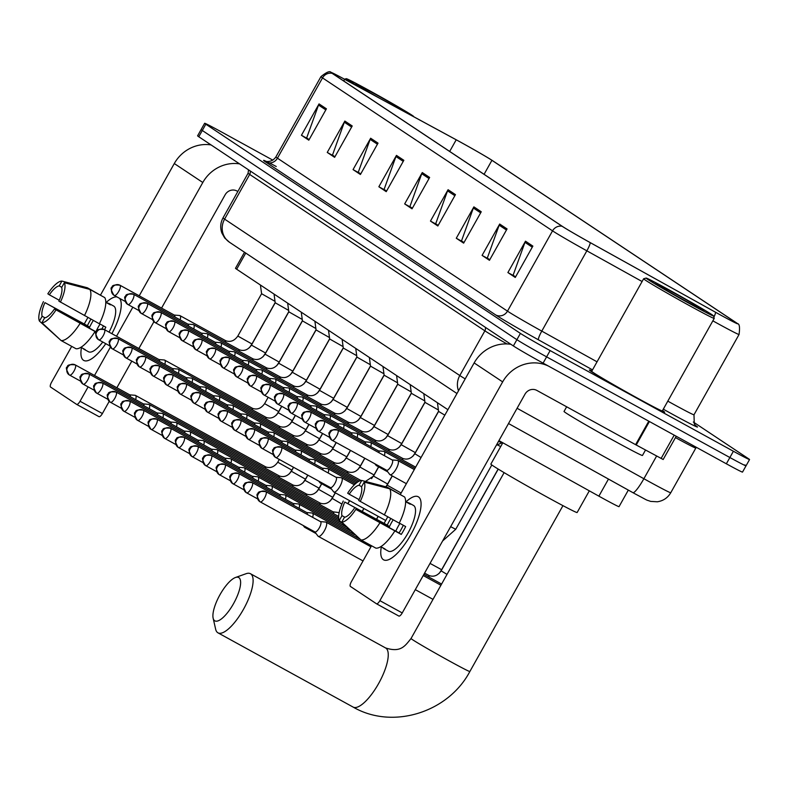 <?xml version="1.0" encoding="UTF-8"?>
<svg xmlns="http://www.w3.org/2000/svg" width="789" height="789" viewBox="0 0 789 789"><rect width="100%" height="100%" fill="white"/><g stroke="black" fill="none" stroke-linecap="round" stroke-linejoin="round"><path stroke-width="1.18" d="M447.896 409.688L236.67 269.227A26.984 0.71 -150.7 0 1 235.487 268.299L244.501 252.243M628.32 490.107L619.03 506.656A26.984 0.71 -150.7 0 1 598.881 496.153L498.934 440.617M272.826 160.157L220.792 131.576A26.984 0.71 29.3 0 0 204.637 123.281L197.595 135.826A26.984 0.71 29.3 0 0 198.779 136.753L513.373 345.947A26.984 0.71 29.3 0 0 543.088 363.127L726.353 463.794A26.984 0.71 29.3 0 0 742.508 472.098L746.029 465.826A26.984 0.71 29.3 0 0 744.846 464.899M201.116 129.554A26.984 0.71 29.3 0 0 202.3 130.481L516.884 339.674A26.984 0.71 29.3 0 0 546.609 356.855L729.874 457.521A26.984 0.71 29.3 0 0 746.029 465.826A26.984 0.71 29.3 0 1 729.874 457.521L546.609 356.855A26.984 0.71 29.3 0 1 516.884 339.674L202.3 130.481A26.984 0.71 29.3 0 1 201.116 129.554M591.908 370.958A43.178 1.134 29.3 0 0 589.363 369.982A43.178 1.134 29.3 0 0 638.814 398.958A43.178 1.134 29.3 0 0 664.663 412.243A43.178 1.134 29.3 0 0 662.504 410.576A43.178 1.134 29.3 0 1 664.663 412.243A43.178 1.134 29.3 0 1 638.814 398.958A43.178 1.134 29.3 0 1 589.363 369.982A43.178 1.134 29.3 0 1 591.908 370.958M460.234 141.99A28.779 0.75 -150.7 0 1 491.932 160.315L735.742 322.445A28.779 0.75 -150.7 0 1 737.005 323.431A28.779 0.75 -150.7 0 1 715.505 312.227L590.172 242.578A28.779 0.75 -150.7 0 1 562.725 226.611L332.702 73.643A28.779 0.75 -150.7 0 1 331.439 72.657A28.779 0.75 -150.7 0 1 344.655 79.314L456.21 139.801A28.779 0.75 -150.7 0 1 460.234 141.99M460.036 141.862A29.499 0.769 29.3 0 0 455.914 139.614L344.359 79.127A29.499 0.769 29.3 0 0 330.946 72.302A29.499 0.769 29.3 0 0 332.1 73.318L562.133 226.275A29.499 0.769 29.3 0 0 590.261 242.647L715.603 312.296A29.499 0.769 29.3 0 0 737.557 323.668A29.499 0.769 29.3 0 0 736.334 322.77L492.533 160.65A29.499 0.769 29.3 0 0 460.036 141.862M204.637 123.281A26.984 0.71 29.3 0 0 205.821 124.208L520.405 333.402A26.984 0.71 29.3 0 0 550.13 350.582L733.395 451.249A26.984 0.71 29.3 0 0 749.55 459.553A26.984 0.71 29.3 0 0 748.366 458.626L693.314 422.016M481.251 211.777L463.656 243.14L456.279 238.239L473.883 206.876L481.251 211.777M507.061 228.938L489.456 260.301L482.089 255.399L499.684 224.037L507.061 228.938M532.871 246.099L515.266 277.462L507.889 272.56L525.494 241.197L532.871 246.099M403.84 160.295L386.235 191.658L378.858 186.756L396.463 155.394L403.84 160.295M378.03 143.134L360.425 174.497L353.058 169.596L370.652 138.233L378.03 143.134M352.219 125.974L334.625 157.336L327.248 152.435L344.852 121.072L352.219 125.974M326.419 108.813L308.815 140.176L301.437 135.274L319.042 103.911L326.419 108.813M455.45 194.617L437.846 225.979L430.469 221.078L448.073 189.715L455.45 194.617M429.64 177.456L412.036 208.819L404.668 203.917L422.273 172.554L429.64 177.456M463.932 242.637L462.285 241.424M489.742 259.798L488.095 258.585M515.542 276.959L513.905 275.746M386.511 191.155L384.874 189.942M360.711 173.994L359.064 172.781M334.901 156.833L333.254 155.62M309.101 139.673L307.454 138.46M438.132 225.476L436.485 224.263M412.322 208.316L410.674 207.103M404.668 203.917L410.625 207.191M412.371 208.227L409.895 206.58L421.75 173.688A7.2 6.795 -56.4 0 1 422.273 172.554M430.469 221.078L436.435 224.352M438.181 225.388L435.696 223.741L447.55 190.849A7.2 6.795 -56.4 0 1 448.073 189.715M301.437 135.274L307.404 138.548M309.15 139.584L306.665 137.937L318.519 105.045A7.2 6.795 -56.4 0 1 319.042 103.911M327.248 152.435L333.205 155.709M334.95 156.745L332.475 155.098L344.329 122.206A7.2 6.795 -56.4 0 1 344.852 121.072M353.058 169.596L359.015 172.87M360.76 173.905L358.275 172.258L370.14 139.367A7.2 6.795 -56.4 0 1 370.652 138.233M378.858 186.756L384.825 190.031M386.571 191.066L384.085 189.419L395.94 156.528A7.2 6.795 -56.4 0 1 396.463 155.394M507.889 272.56L513.856 275.834M515.602 276.87L513.116 275.223L524.971 242.331A7.2 6.795 -56.4 0 1 525.494 241.197M482.089 255.399L488.046 258.674M489.791 259.709L487.306 258.062L499.171 225.171A7.2 6.795 -56.4 0 1 499.684 224.037M456.279 238.239L462.236 241.513M463.981 242.548L461.506 240.901L473.361 208.01A7.2 6.795 -56.4 0 1 473.883 206.876M83.476 360.267A35.978 11.766 118.8 0 1 81.464 347.574A35.978 11.766 118.8 0 0 83.476 360.267A35.978 11.766 118.8 0 0 93.398 357.535A35.978 11.766 118.8 0 0 105.775 343.679A35.978 11.766 118.8 0 1 83.752 360.435A35.978 11.766 118.8 0 1 83.476 360.267M106.308 302.335A35.978 11.766 118.8 0 1 116.91 296.901A35.978 11.766 118.8 0 0 106.308 302.335M211.077 144.929A35.978 33.986 123.6 0 0 174.29 163.54L100.528 294.997M239.59 163.885A35.978 33.986 123.6 0 0 202.803 182.496L139.219 295.816M119.593 298.37A35.978 11.766 118.8 0 1 121.121 307.059A35.978 11.766 118.8 0 1 111.87 333.688A35.978 11.766 118.8 0 0 119.593 298.37M87.914 317.464L84.255 323.983M71.7 346.371L51.532 382.31A4.497 1.47 -61.2 0 0 50.555 387.044L76.612 404.372A4.497 1.47 -61.2 0 0 76.641 404.392A4.497 1.47 -61.2 0 0 80.034 401.266L102.392 413.544L109.207 401.384M132.818 307.217L116.525 336.242M110.411 347.13L94.512 375.475M88.112 386.876L80.034 401.266M116.861 387.754L131.802 361.125M138.874 348.521L153.914 321.725M161.567 308.085L225.151 194.775A8.995 8.492 -56.4 0 1 237.006 191.027L237.844 191.48M102.392 413.544A4.497 1.47 118.8 0 1 98.99 416.661A4.497 1.47 118.8 0 1 98.96 416.641L76.681 404.402M45.012 317.829L42.152 316.261A17.989 5.888 118.8 0 1 44.943 302.651L89.64 327.198A17.989 5.888 -61.2 0 1 93.329 320.442M59.254 300.254L49.342 294.81A17.989 5.888 118.8 0 1 59.195 285.894L61.779 287.304M95.952 331.765A17.989 5.888 118.8 0 1 100.085 324.042M80.932 347.278L85.261 349.655A26.086 8.531 118.8 0 1 84.048 349.31A26.086 8.531 118.8 0 1 83.841 349.182A26.086 8.531 118.8 0 1 83.092 348.472M113.419 305.935A26.086 8.531 118.8 0 1 113.636 306.033A26.086 8.531 118.8 0 1 113.833 306.162A26.086 8.531 118.8 0 1 109.03 332.13M102.748 342.022A26.086 8.531 118.8 0 1 88.516 351.766A26.086 8.531 118.8 0 1 88.309 351.638M105.785 302.039L107.945 303.232A26.086 8.531 118.8 0 1 109.158 303.587A26.086 8.531 118.8 0 1 109.365 303.706A26.086 8.531 118.8 0 1 110.401 304.86L105.785 302.325M104.562 329.674A26.086 8.531 118.8 0 0 105.825 327.188L99.414 323.668M96.386 332.001L54.461 308.972L96.288 332.208M102.156 296.171L87.382 287.778L61.907 281.071L59.195 285.894M104.74 297.591A29.686 9.705 118.8 0 1 99.375 323.766L58.869 301.132A17.989 5.888 118.8 0 0 61.66 287.521L64.363 282.699L89.838 289.405L104.74 297.591M94.976 331.607A29.686 9.705 118.8 0 1 76.03 348.748L61.128 340.562L41.906 322.711L44.618 317.888A17.989 5.888 118.8 0 0 54.461 308.972M89.838 289.405A29.686 9.705 118.8 0 1 84.472 315.58M80.074 323.421A29.686 9.705 118.8 0 1 61.128 340.562M49.342 294.81L47.833 293.804A23.384 7.653 118.8 0 1 61.907 281.071M64.363 282.699A23.384 7.653 118.8 0 1 60.378 302.138M55.98 309.978A23.384 7.653 118.8 0 1 41.906 322.711M90.972 319.151A26.086 8.531 118.8 0 0 87.382 325.699L44.943 302.651M42.152 316.261L39.45 321.084L60.378 339.862M39.45 321.084A23.384 7.653 118.8 0 1 43.434 301.645M101.978 328.875A17.989 5.888 -61.2 0 0 103.467 325.896M87.382 325.699L89.64 327.198M413.209 116.456A38.681 1.016 29.3 0 0 413.702 116.525A38.681 1.016 29.3 0 0 369.4 90.597A38.681 1.016 29.3 0 0 346.272 78.683A38.681 1.016 29.3 0 0 366.451 91.11M400.358 109.493A27.526 0.72 29.3 0 0 403.958 111.111A27.526 0.72 29.3 0 0 372.447 92.629A27.526 0.72 29.3 0 0 355.967 84.176A27.526 0.72 29.3 0 0 379.302 98.073M214.667 620.746A24.735 8.087 -61.2 0 0 233.524 603.674A24.735 8.087 -61.2 0 0 238.86 577.617A24.735 8.087 -61.2 0 0 235.477 577.499A24.735 8.087 -61.2 0 0 219.667 595.291A24.735 8.087 -61.2 0 0 213.138 618.172A24.735 8.087 -61.2 0 0 214.667 620.746M235.477 577.499L246.099 573.702A33.73 11.036 118.8 0 1 250.448 573.711A33.73 11.036 118.8 0 1 250.715 573.869A33.73 11.036 118.8 0 1 243.653 609A33.73 11.036 118.8 0 1 217.971 632.837A33.73 11.036 118.8 0 1 217.715 632.679A33.73 11.036 118.8 0 1 215.634 629.168L213.138 618.172M502.83 442.777L490.857 464.11A49.47 1.292 29.3 0 0 547.517 497.307A49.47 1.292 29.3 0 0 577.134 512.525L589.314 490.837M135.649 399.648A8.097 2.643 -61.2 0 0 135.521 395.447A8.097 2.643 -61.2 0 0 135.461 395.407A8.097 2.643 -61.2 0 0 135.087 395.299L129.781 394.855M130.323 396.729A5.848 1.913 -61.2 0 0 129.948 394.944A5.848 1.913 -61.2 0 0 129.909 394.924A5.848 1.913 -61.2 0 0 129.86 394.894M149.259 408.702A8.097 2.643 -61.2 0 0 149.141 404.501A8.097 2.643 -61.2 0 0 149.072 404.461A8.097 2.643 -61.2 0 0 148.697 404.353L143.401 403.909M143.943 405.783A5.848 1.913 -61.2 0 0 143.568 403.998A5.848 1.913 -61.2 0 0 143.519 403.978A5.848 1.913 -61.2 0 0 143.47 403.948M162.879 417.756A8.097 2.643 -61.2 0 0 162.751 413.554A8.097 2.643 -61.2 0 0 162.692 413.515A8.097 2.643 -61.2 0 0 162.317 413.406L157.011 412.963M157.553 414.836A5.848 1.913 -61.2 0 0 157.179 413.051A5.848 1.913 -61.2 0 0 157.139 413.032A5.848 1.913 -61.2 0 0 157.09 413.002M176.489 426.81A8.097 2.643 -61.2 0 0 176.371 422.608A8.097 2.643 -61.2 0 0 176.302 422.569A8.097 2.643 -61.2 0 0 175.927 422.46L170.631 422.016M171.174 423.89A5.848 1.913 -61.2 0 0 170.799 422.115A5.848 1.913 -61.2 0 0 170.749 422.085A5.848 1.913 -61.2 0 0 170.71 422.056M190.11 435.863A8.097 2.643 -61.2 0 0 189.981 431.662A8.097 2.643 -61.2 0 0 189.922 431.622A8.097 2.643 -61.2 0 0 189.547 431.514L184.251 431.07M184.784 432.944A5.848 1.913 -61.2 0 0 184.419 431.169A5.848 1.913 -61.2 0 0 184.37 431.139A5.848 1.913 -61.2 0 0 184.32 431.11M203.73 444.917A8.097 2.643 -61.2 0 0 203.601 440.716A8.097 2.643 -61.2 0 0 203.542 440.676A8.097 2.643 -61.2 0 0 203.158 440.568L197.861 440.124M198.404 441.998A5.848 1.913 -61.2 0 0 198.029 440.223A5.848 1.913 -61.2 0 0 197.99 440.193A5.848 1.913 -61.2 0 0 197.94 440.163M217.34 453.971A8.097 2.643 -61.2 0 0 217.212 449.769A8.097 2.643 -61.2 0 0 217.153 449.73A8.097 2.643 -61.2 0 0 216.778 449.622L211.482 449.178M212.014 451.052A5.848 1.913 -61.2 0 0 211.649 449.276A5.848 1.913 -61.2 0 0 211.6 449.247A5.848 1.913 -61.2 0 0 211.551 449.227M230.96 463.025A8.097 2.643 -61.2 0 0 230.832 458.823A8.097 2.643 -61.2 0 0 230.773 458.784A8.097 2.643 -61.2 0 0 230.398 458.675L225.092 458.231M225.634 460.105A5.848 1.913 -61.2 0 0 225.26 458.33A5.848 1.913 -61.2 0 0 225.22 458.301A5.848 1.913 -61.2 0 0 225.171 458.281M244.57 472.078A8.097 2.643 -61.2 0 0 244.452 467.877A8.097 2.643 -61.2 0 0 244.383 467.838A8.097 2.643 -61.2 0 0 244.008 467.729L238.712 467.285M239.254 469.159A5.848 1.913 -61.2 0 0 238.88 467.384A5.848 1.913 -61.2 0 0 238.83 467.354A5.848 1.913 -61.2 0 0 238.781 467.335M258.19 481.132A8.097 2.643 -61.2 0 0 258.062 476.931A8.097 2.643 -61.2 0 0 258.003 476.891A8.097 2.643 -61.2 0 0 257.628 476.783L252.322 476.339M252.865 478.213A5.848 1.913 -61.2 0 0 252.49 476.438A5.848 1.913 -61.2 0 0 252.45 476.408A5.848 1.913 -61.2 0 0 252.401 476.388M271.801 490.196A8.097 2.643 -61.2 0 0 271.682 485.985A8.097 2.643 -61.2 0 0 271.613 485.945A8.097 2.643 -61.2 0 0 271.238 485.837L265.942 485.393M266.485 487.267A5.848 1.913 -61.2 0 0 266.11 485.491A5.848 1.913 -61.2 0 0 266.061 485.462A5.848 1.913 -61.2 0 0 266.021 485.442M285.421 499.25A8.097 2.643 -61.2 0 0 285.293 495.038A8.097 2.643 -61.2 0 0 285.233 494.999A8.097 2.643 -61.2 0 0 284.859 494.89L279.562 494.447M280.095 496.32A5.848 1.913 -61.2 0 0 279.73 494.545A5.848 1.913 -61.2 0 0 279.681 494.516A5.848 1.913 -61.2 0 0 279.631 494.496M299.041 508.303A8.097 2.643 -61.2 0 0 298.913 504.092A8.097 2.643 -61.2 0 0 298.844 504.053A8.097 2.643 -61.2 0 0 298.469 503.944L293.173 503.5M293.715 505.374A5.848 1.913 -61.2 0 0 293.34 503.599A5.848 1.913 -61.2 0 0 293.301 503.569A5.848 1.913 -61.2 0 0 293.252 503.55M312.651 517.357A8.097 2.643 -61.2 0 0 312.523 513.146A8.097 2.643 -61.2 0 0 312.464 513.106A8.097 2.643 -61.2 0 0 312.089 512.998L306.793 512.554M303.213 525.504L304.376 527.042A8.097 2.643 -61.2 0 0 304.603 527.259A8.097 2.643 -61.2 0 0 304.672 527.299A8.097 2.643 -61.2 0 0 306.132 527.111M307.325 514.428A5.848 1.913 -61.2 0 0 306.96 512.653A5.848 1.913 -61.2 0 0 306.911 512.623A5.848 1.913 -61.2 0 0 306.862 512.603M314.781 531.865L317.987 536.096A8.097 2.643 -61.2 0 0 318.223 536.313A8.097 2.643 -61.2 0 0 318.283 536.352A8.097 2.643 -61.2 0 0 324.397 530.731A8.097 2.643 -61.2 0 0 326.143 522.2A8.097 2.643 -61.2 0 0 326.084 522.16A8.097 2.643 -61.2 0 0 325.709 522.052L320.403 521.618M314.85 531.904A5.848 1.913 -61.2 0 0 314.9 531.924A5.848 1.913 -61.2 0 0 319.308 527.871A5.848 1.913 -61.2 0 0 320.571 521.707A5.848 1.913 -61.2 0 0 320.531 521.677A5.848 1.913 -61.2 0 0 320.482 521.657M164.812 364.34A8.097 2.643 -61.2 0 0 164.615 360.1A8.097 2.643 -61.2 0 0 164.24 359.991L158.944 359.547M159.486 361.421A5.848 1.913 -61.2 0 0 159.112 359.646A5.848 1.913 -61.2 0 0 159.062 359.616A5.848 1.913 -61.2 0 0 159.023 359.587M178.422 373.394A8.097 2.643 -61.2 0 0 178.235 369.153A8.097 2.643 -61.2 0 0 177.86 369.045L172.564 368.601M173.097 370.475A5.848 1.913 -61.2 0 0 172.732 368.7A5.848 1.913 -61.2 0 0 172.683 368.67A5.848 1.913 -61.2 0 0 172.633 368.641M192.043 382.448A8.097 2.643 -61.2 0 0 191.855 378.207A8.097 2.643 -61.2 0 0 191.471 378.099L186.174 377.655M186.717 379.529A5.848 1.913 -61.2 0 0 186.342 377.753A5.848 1.913 -61.2 0 0 186.303 377.724A5.848 1.913 -61.2 0 0 186.253 377.704M205.653 391.502A8.097 2.643 -61.2 0 0 205.465 387.261A8.097 2.643 -61.2 0 0 205.091 387.152L199.795 386.709M200.327 388.582A5.848 1.913 -61.2 0 0 199.962 386.807A5.848 1.913 -61.2 0 0 199.913 386.778A5.848 1.913 -61.2 0 0 199.864 386.758M219.273 400.556A8.097 2.643 -61.2 0 0 219.086 396.315A8.097 2.643 -61.2 0 0 218.711 396.206L213.405 395.762M213.947 397.636A5.848 1.913 -61.2 0 0 213.572 395.861A5.848 1.913 -61.2 0 0 213.533 395.831A5.848 1.913 -61.2 0 0 213.484 395.812M232.883 409.619A8.097 2.643 -61.2 0 0 232.696 405.368A8.097 2.643 -61.2 0 0 232.321 405.26L227.025 404.816M227.567 406.69A5.848 1.913 -61.2 0 0 227.193 404.915A5.848 1.913 -61.2 0 0 227.143 404.885A5.848 1.913 -61.2 0 0 227.094 404.865M246.503 418.673A8.097 2.643 -61.2 0 0 246.316 414.422A8.097 2.643 -61.2 0 0 245.941 414.314L240.645 413.87M241.178 415.744A5.848 1.913 -61.2 0 0 240.803 413.969A5.848 1.913 -61.2 0 0 240.763 413.939A5.848 1.913 -61.2 0 0 240.714 413.919M260.123 427.727A8.097 2.643 -61.2 0 0 259.926 423.476A8.097 2.643 -61.2 0 0 259.551 423.368L254.255 422.924M254.798 424.798A5.848 1.913 -61.2 0 0 254.423 423.022A5.848 1.913 -61.2 0 0 254.374 422.993A5.848 1.913 -61.2 0 0 254.334 422.973M273.734 436.781A8.097 2.643 -61.2 0 0 273.546 432.53A8.097 2.643 -61.2 0 0 273.172 432.421L267.875 431.977M268.408 433.851A5.848 1.913 -61.2 0 0 268.043 432.076A5.848 1.913 -61.2 0 0 267.994 432.047A5.848 1.913 -61.2 0 0 267.944 432.027M287.354 445.834A8.097 2.643 -61.2 0 0 287.166 441.584A8.097 2.643 -61.2 0 0 286.782 441.475L281.486 441.031M282.028 442.905A5.848 1.913 -61.2 0 0 281.653 441.13A5.848 1.913 -61.2 0 0 281.614 441.1A5.848 1.913 -61.2 0 0 281.565 441.081M300.964 454.888A8.097 2.643 -61.2 0 0 300.777 450.637A8.097 2.643 -61.2 0 0 300.402 450.529L295.106 450.095M295.638 451.959A5.848 1.913 -61.2 0 0 295.273 450.184A5.848 1.913 -61.2 0 0 295.224 450.154A5.848 1.913 -61.2 0 0 295.175 450.134M314.584 463.942A8.097 2.643 -61.2 0 0 314.397 459.691A8.097 2.643 -61.2 0 0 314.022 459.583L308.716 459.149M309.258 461.013A5.848 1.913 -61.2 0 0 308.884 459.237A5.848 1.913 -61.2 0 0 308.844 459.208A5.848 1.913 -61.2 0 0 308.795 459.188M328.194 472.996A8.097 2.643 -61.2 0 0 328.007 468.755A8.097 2.643 -61.2 0 0 327.632 468.636L322.336 468.202M322.879 470.066A5.848 1.913 -61.2 0 0 322.504 468.291A5.848 1.913 -61.2 0 0 322.454 468.262A5.848 1.913 -61.2 0 0 322.405 468.242M318.756 481.152L319.92 482.681A8.097 2.643 -61.2 0 0 320.216 482.937A8.097 2.643 -61.2 0 0 321.675 482.75M497.366 444.828L500.68 446.594M330.325 487.503L333.54 491.734A8.097 2.643 -61.2 0 0 333.826 491.991A8.097 2.643 -61.2 0 0 339.941 486.369A8.097 2.643 -61.2 0 0 341.627 477.809A8.097 2.643 -61.2 0 0 341.252 477.69L335.956 477.256M330.394 487.543A5.848 1.913 -61.2 0 0 330.443 487.572A5.848 1.913 -61.2 0 0 334.852 483.509A5.848 1.913 -61.2 0 0 336.114 477.345A5.848 1.913 -61.2 0 0 336.075 477.315A5.848 1.913 -61.2 0 0 336.025 477.296M275.183 302.572L251.947 343.974L237.824 336.055L261.593 293.715L275.016 301.349M180.129 319.861A8.097 2.643 -61.2 0 0 179.941 315.62A8.097 2.643 -61.2 0 0 179.567 315.511L174.27 315.067M174.803 316.931A5.848 1.913 -61.2 0 0 174.438 315.156A5.848 1.913 -61.2 0 0 174.389 315.136A5.848 1.913 -61.2 0 0 174.339 315.107M288.794 311.625L265.568 353.028L251.444 345.109L275.203 302.769L288.636 310.402M193.749 328.914A8.097 2.643 -61.2 0 0 193.552 324.673A8.097 2.643 -61.2 0 0 193.177 324.565L187.881 324.121M188.423 325.995A5.848 1.913 -61.2 0 0 188.048 324.21A5.848 1.913 -61.2 0 0 188.009 324.19A5.848 1.913 -61.2 0 0 187.96 324.161M302.414 320.679L279.178 362.082L265.065 354.162L288.823 311.823L302.246 319.456M207.359 337.968A8.097 2.643 -61.2 0 0 207.172 333.727A8.097 2.643 -61.2 0 0 206.797 333.619L201.501 333.175M202.033 335.049A5.848 1.913 -61.2 0 0 201.668 333.264A5.848 1.913 -61.2 0 0 201.619 333.244A5.848 1.913 -61.2 0 0 201.57 333.214M316.024 329.743L292.798 371.136L278.675 363.216L302.434 320.876L315.866 328.51M220.979 347.022A8.097 2.643 -61.2 0 0 220.792 342.781A8.097 2.643 -61.2 0 0 220.417 342.673L215.111 342.229M215.653 344.103A5.848 1.913 -61.2 0 0 215.279 342.318A5.848 1.913 -61.2 0 0 215.239 342.298A5.848 1.913 -61.2 0 0 215.19 342.268M329.644 338.797L306.408 380.19L292.295 372.27L316.054 329.93L329.477 337.564M234.589 356.076A8.097 2.643 -61.2 0 0 234.402 351.835A8.097 2.643 -61.2 0 0 234.027 351.726L228.731 351.283M229.274 353.156A5.848 1.913 -61.2 0 0 228.899 351.381A5.848 1.913 -61.2 0 0 228.849 351.352A5.848 1.913 -61.2 0 0 228.8 351.322M343.254 347.85L320.028 389.243L305.905 381.324L329.664 338.984L343.097 346.618M248.21 365.129A8.097 2.643 -61.2 0 0 248.022 360.889A8.097 2.643 -61.2 0 0 247.647 360.78L242.341 360.336M242.884 362.21A5.848 1.913 -61.2 0 0 242.509 360.435A5.848 1.913 -61.2 0 0 242.47 360.405A5.848 1.913 -61.2 0 0 242.42 360.376M356.875 356.904L333.639 398.297L319.525 390.377L343.284 348.038L356.707 355.671M261.82 374.183A8.097 2.643 -61.2 0 0 261.632 369.942A8.097 2.643 -61.2 0 0 261.258 369.834L255.961 369.39M256.504 371.264A5.848 1.913 -61.2 0 0 256.129 369.489A5.848 1.913 -61.2 0 0 256.08 369.459A5.848 1.913 -61.2 0 0 256.04 369.43M370.495 365.958L347.259 407.351L333.136 399.431L356.904 357.092L370.327 364.725M275.44 383.237A8.097 2.643 -61.2 0 0 275.253 378.996A8.097 2.643 -61.2 0 0 274.878 378.888L269.582 378.444M270.114 380.318A5.848 1.913 -61.2 0 0 269.749 378.542A5.848 1.913 -61.2 0 0 269.7 378.513A5.848 1.913 -61.2 0 0 269.651 378.493M384.105 375.012L360.879 416.405L346.756 408.485L370.514 366.145L383.947 373.779M289.06 392.291A8.097 2.643 -61.2 0 0 288.863 388.05A8.097 2.643 -61.2 0 0 288.488 387.941L283.192 387.498M283.734 389.371A5.848 1.913 -61.2 0 0 283.359 387.596A5.848 1.913 -61.2 0 0 283.32 387.567A5.848 1.913 -61.2 0 0 283.271 387.547M397.725 384.065L374.489 425.458L360.376 417.539L384.135 375.199L397.557 382.833M302.67 401.345A8.097 2.643 -61.2 0 0 302.483 397.104A8.097 2.643 -61.2 0 0 302.108 396.995L296.812 396.551M297.345 398.425A5.848 1.913 -61.2 0 0 296.98 396.65A5.848 1.913 -61.2 0 0 296.93 396.62A5.848 1.913 -61.2 0 0 296.881 396.601M411.335 393.119L388.109 434.512L373.986 426.593L397.745 384.253L411.177 391.886M316.29 410.398A8.097 2.643 -61.2 0 0 316.103 406.157A8.097 2.643 -61.2 0 0 315.728 406.049L310.422 405.605M310.965 407.479A5.848 1.913 -61.2 0 0 310.59 405.704A5.848 1.913 -61.2 0 0 310.55 405.674A5.848 1.913 -61.2 0 0 310.501 405.654M424.955 402.173L401.719 443.576L387.606 435.646L411.365 393.307L424.788 400.94M329.901 419.462A8.097 2.643 -61.2 0 0 329.713 415.211A8.097 2.643 -61.2 0 0 329.338 415.103L324.042 414.659M324.585 416.533A5.848 1.913 -61.2 0 0 324.21 414.758A5.848 1.913 -61.2 0 0 324.161 414.728A5.848 1.913 -61.2 0 0 324.111 414.708M438.566 411.227L415.339 452.63L401.216 444.7L424.975 402.36L438.408 409.994M343.521 428.516A8.097 2.643 -61.2 0 0 343.333 424.265A8.097 2.643 -61.2 0 0 342.959 424.157L337.653 423.713M338.195 425.587A5.848 1.913 -61.2 0 0 337.82 423.811A5.848 1.913 -61.2 0 0 337.781 423.782A5.848 1.913 -61.2 0 0 337.731 423.762M357.131 437.57A8.097 2.643 -61.2 0 0 356.944 433.319A8.097 2.643 -61.2 0 0 356.569 433.21L351.273 432.767M351.815 434.64A5.848 1.913 -61.2 0 0 351.44 432.865A5.848 1.913 -61.2 0 0 351.391 432.836A5.848 1.913 -61.2 0 0 351.352 432.816M421.07 457.502L414.836 453.754L438.595 411.414L444.828 415.152M370.751 446.623A8.097 2.643 -61.2 0 0 370.564 442.373A8.097 2.643 -61.2 0 0 370.189 442.264L364.893 441.82M365.425 443.694A5.848 1.913 -61.2 0 0 365.06 441.919A5.848 1.913 -61.2 0 0 365.011 441.889A5.848 1.913 -61.2 0 0 364.962 441.87M384.371 455.677A8.097 2.643 -61.2 0 0 384.174 451.426A8.097 2.643 -61.2 0 0 383.799 451.318L378.503 450.884M379.045 452.748A5.848 1.913 -61.2 0 0 378.671 450.973A5.848 1.913 -61.2 0 0 378.621 450.943A5.848 1.913 -61.2 0 0 378.582 450.923M374.923 463.833L376.087 465.362A8.097 2.643 -61.2 0 0 376.383 465.618A8.097 2.643 -61.2 0 0 377.852 465.431M386.492 470.185L389.707 474.416A8.097 2.643 -61.2 0 0 390.003 474.672A8.097 2.643 -61.2 0 0 396.108 469.051A8.097 2.643 -61.2 0 0 397.794 460.48A8.097 2.643 -61.2 0 0 397.419 460.372L392.123 459.938M498.54 441.317L501.784 442.876L502.07 442.363M386.571 470.224A5.848 1.913 -61.2 0 0 386.61 470.244A5.848 1.913 -61.2 0 0 391.028 466.191A5.848 1.913 -61.2 0 0 392.291 460.026A5.848 1.913 -61.2 0 0 392.241 459.997A5.848 1.913 -61.2 0 0 392.192 459.977M383.316 559.657A35.978 11.766 118.8 0 1 381.304 546.964A35.978 11.766 118.8 0 0 383.316 559.657A35.978 11.766 118.8 0 0 393.238 556.926A35.978 11.766 118.8 0 0 420.961 506.449A35.978 11.766 118.8 0 0 418.515 496.922A35.978 11.766 118.8 0 1 410.99 534.39A35.978 11.766 118.8 0 1 383.592 559.825A35.978 11.766 118.8 0 1 383.316 559.657M406.157 501.725A35.978 11.766 118.8 0 1 418.515 496.922A35.978 11.766 118.8 0 0 418.239 496.754A35.978 11.766 118.8 0 0 406.157 501.725M510.917 344.32A35.978 33.986 123.6 0 0 474.14 362.93L400.368 494.387M548.454 366.076A35.978 33.986 123.6 0 0 502.652 381.886L379.884 600.656L402.232 612.935L525.001 394.165A8.995 8.492 -56.4 0 1 536.845 390.417L635.599 444.661L648.775 421.188M387.754 516.854L384.105 523.373M371.54 545.751L351.371 581.7A4.497 1.47 -61.2 0 0 350.405 586.434L376.452 603.753A4.497 1.47 -61.2 0 0 376.491 603.782A4.497 1.47 -61.2 0 0 379.884 600.656M402.232 612.935A4.497 1.47 118.8 0 1 398.839 616.051A4.497 1.47 118.8 0 1 398.8 616.031L376.521 603.792L398.839 616.051M662.957 459.376L635.599 444.661M344.852 517.219L342.002 515.651A17.989 5.888 118.8 0 1 344.793 502.041L389.49 526.588A17.989 5.888 -61.2 0 1 393.169 519.833M359.103 499.644L349.192 494.2A17.989 5.888 118.8 0 1 359.044 485.274L361.618 486.695M395.802 531.155A17.989 5.888 118.8 0 1 399.934 523.432M380.771 546.669L385.111 549.045A26.086 8.531 118.8 0 1 383.888 548.7A26.086 8.531 118.8 0 1 383.691 548.572A26.086 8.531 118.8 0 1 382.941 547.862M413.268 505.325A26.086 8.531 118.8 0 1 413.475 505.424A26.086 8.531 118.8 0 1 413.683 505.552A26.086 8.531 118.8 0 1 408.219 532.713A26.086 8.531 118.8 0 1 388.356 551.146A26.086 8.531 118.8 0 1 388.158 551.028M405.625 501.429L407.785 502.623A26.086 8.531 118.8 0 1 409.008 502.968A26.086 8.531 118.8 0 1 409.205 503.096A26.086 8.531 118.8 0 1 410.25 504.25L405.635 501.715M403.307 525.287A17.989 5.888 -61.2 0 1 399.007 532.92L355.819 509.369L401.266 534.419A26.086 8.531 118.8 0 0 405.664 526.579L399.264 523.058M402.005 495.561L387.221 487.168L361.747 480.462L359.044 485.274M404.579 496.981A29.686 9.705 118.8 0 1 399.214 523.156L358.709 500.522A17.989 5.888 118.8 0 0 361.5 486.912L364.202 482.089L389.677 488.795L404.579 496.981M394.816 530.997A29.686 9.705 118.8 0 1 375.87 548.138L360.977 539.952L341.755 522.101L344.458 517.278A17.989 5.888 118.8 0 0 354.31 508.363M389.677 488.795A29.686 9.705 118.8 0 1 384.312 514.97M379.913 522.811A29.686 9.705 118.8 0 1 360.977 539.952M349.192 494.2L347.683 493.194A23.384 7.653 118.8 0 1 361.747 480.462M364.202 482.089A23.384 7.653 118.8 0 1 360.218 501.528M355.819 509.369A23.384 7.653 118.8 0 1 341.755 522.101M390.821 518.541A26.086 8.531 118.8 0 0 387.231 525.089L344.793 502.041M342.002 515.651L339.29 520.474L360.218 539.252M339.29 520.474A23.384 7.653 118.8 0 1 343.274 501.035M387.231 525.089L389.49 526.588M399.007 532.92L401.266 534.419M690.385 304.041A38.681 1.016 29.3 0 0 713.542 315.916A38.681 1.016 29.3 0 0 669.25 289.987A38.681 1.016 29.3 0 0 646.112 278.073A38.681 1.016 29.3 0 0 690.385 304.041M646.112 278.073L643.666 278.764A40.476 1.055 29.3 0 0 643.637 278.773A40.476 1.055 29.3 0 0 690 305.935A40.476 1.055 29.3 0 0 714.232 318.391A40.476 1.055 29.3 0 0 714.232 318.361L713.542 315.916M643.637 278.773L591.72 371.303A40.476 1.055 29.3 0 0 638.074 398.465A40.476 1.055 29.3 0 0 662.316 410.921L714.232 318.391M566.65 406.789L564.036 411.444A44.973 1.174 29.3 0 0 615.538 441.623A44.973 1.174 29.3 0 0 642.473 455.46L645.51 450.036M672.297 292.019A27.526 0.72 29.3 0 0 655.817 283.567A27.526 0.72 29.3 0 0 687.337 302.019A27.526 0.72 29.3 0 0 703.798 310.501A27.526 0.72 29.3 0 0 672.297 292.019M245.744 253.062L236.67 269.227M608.467 479.071L598.881 496.153M635.49 494.082L632.965 492.681M517.081 408.268L643.883 478.726A35.978 0.937 29.3 0 0 649.209 481.665A35.978 0.937 29.3 0 0 670.758 492.74L695.839 448.044A35.978 0.937 -150.7 0 1 675.453 437.609M656.606 456.052L643.883 478.726A17.989 2.84 119.1 0 1 632.896 492.652A17.989 2.84 119.1 0 1 632.827 492.612L508.52 423.535L635.638 494.161C650.363 501.942 644.574 499.2 650.669 501.4L657.355 501.784C663.243 500.877 667.711 497.859 670.758 492.74M198.779 136.753L205.821 124.208M726.353 463.794L733.395 451.249M543.088 363.127L550.13 350.582M513.373 345.947L520.405 333.402M456.969 393.524L229.54 242.292L224.707 238.012L221.837 232.962C220.032 227.765 220.427 222.745 223.021 217.892A35.978 0.937 29.3 0 0 224.599 219.125L249.679 174.438A35.978 0.937 -150.7 0 1 248.101 173.195L248.515 169.822M229.54 242.292A17.989 16.993 -56.4 0 1 224.599 219.125L459.8 375.534L484.88 330.838L249.679 174.438A4.497 4.251 123.6 0 0 250.093 170.878M458.498 390.792A17.989 16.993 -56.4 0 1 459.8 375.534A35.978 0.937 29.3 0 0 465.185 378.888M506.992 343.945A35.978 0.937 -150.7 0 1 484.88 330.838A4.497 4.251 123.6 0 0 485.294 327.277M491.932 160.315L484.081 174.31M695.543 425.518A44.973 1.174 -150.7 0 1 670.512 413.18A44.973 1.174 -150.7 0 1 663.855 409.501L663.283 409.185M667.8 401.137A35.978 0.937 29.3 0 0 672.455 403.712A35.978 0.937 29.3 0 0 693.995 414.777L694.281 423.999L695.839 425.774L694.892 425.123M562.133 226.275A8.995 8.492 123.6 0 0 552.537 230.861L322.514 77.894A8.995 8.492 -56.4 0 1 332.1 73.318M590.261 242.647A8.995 1.42 119.1 0 1 586.848 250.823A35.978 0.937 -150.7 0 1 552.537 230.861L507.485 311.152A35.978 0.937 29.3 0 0 541.787 331.114L597.036 361.816M265.607 161.942A8.995 8.492 -56.4 0 0 277.452 158.195L322.514 77.894A35.978 0.937 -150.7 0 1 320.936 76.661L275.884 156.952A35.978 0.937 29.3 0 0 277.452 158.195L507.485 311.152A8.995 8.492 -56.4 0 1 495.63 314.9L265.607 161.942A44.973 1.174 -150.7 0 1 276.258 166.499M642.098 281.525L586.848 250.823L541.787 331.114A8.995 1.42 -60.9 0 0 538.512 339.862A44.973 1.174 -150.7 0 1 495.63 314.9M715.603 312.296A8.995 1.42 119.1 0 1 713.897 317.168M737.557 323.668C739.51 323.845 740.003 327.455 739.056 334.487A35.978 0.937 -150.7 0 1 712.861 320.847M592.519 369.863L538.512 339.862M663.835 408.209A8.995 1.42 -60.9 0 0 663.855 409.501M456.21 139.801L449.681 151.439M344.655 79.314L343.718 80.971M429.038 178.531L421.75 173.688M403.228 161.37L395.94 156.528M377.418 144.209L370.14 139.367M351.618 127.049L344.329 122.206M325.808 109.888L318.519 105.045M454.839 195.692L447.55 190.849M480.649 212.852L473.361 208.01M506.449 230.013L499.171 225.171M532.259 247.174L524.971 242.331M202.803 182.496L174.29 163.54M352.851 706.914A33.73 11.036 -61.2 0 0 353.107 707.072A33.73 11.036 -61.2 0 0 378.789 683.235A33.73 11.036 -61.2 0 0 385.851 648.104A33.73 11.036 -61.2 0 0 385.584 647.947A33.73 11.036 -61.2 0 0 385.318 647.808M562.951 505.65L469.859 671.518A33.73 0.888 -150.7 0 1 449.661 661.143A33.73 0.888 -150.7 0 1 412.509 639.672A33.73 0.888 -150.7 0 1 411.039 638.508C404.925 646.102 400.753 652.848 385.584 647.947L250.448 573.711M129.909 394.924L75.221 364.883C69.688 364.271 67.065 365.001 67.361 367.063C65.576 367.013 66.187 369.617 69.176 374.874A5.848 5.523 123.6 0 1 67.568 367.349A5.848 5.523 -56.4 0 1 75.271 364.912A5.848 1.913 -61.2 0 0 75.221 364.883A5.848 1.913 -61.2 0 0 75.162 364.853M80.567 381.156L69.176 374.874A5.848 5.523 123.6 0 0 69.55 375.1A5.848 1.913 -61.2 0 0 69.6 375.13A5.848 1.913 -61.2 0 0 74.048 370.998A5.848 1.913 -61.2 0 0 75.271 364.912M279.286 459.464L277.748 462.206L291.871 470.126L289.376 473.814M265.637 468.488A8.097 2.643 -61.2 0 0 265.074 466.605A8.097 2.643 -61.2 0 0 265.005 466.565A8.097 2.643 -61.2 0 0 264.946 466.536M143.519 403.978L88.841 373.937C83.309 373.325 80.685 374.055 80.971 376.126C79.196 376.067 79.797 378.671 82.786 383.927A5.848 5.523 123.6 0 1 81.188 376.402A5.848 5.523 -56.4 0 1 88.891 373.966A5.848 1.913 -61.2 0 0 88.841 373.937A5.848 1.913 -61.2 0 0 88.782 373.907M94.187 390.21L82.786 383.927A5.848 5.523 123.6 0 0 83.17 384.154A5.848 1.913 -61.2 0 0 83.21 384.184A5.848 1.913 -61.2 0 0 87.668 380.051A5.848 1.913 -61.2 0 0 88.891 373.966M293.577 467.315L291.368 471.26L305.481 479.179L302.996 482.868M279.257 477.542A8.097 2.643 -61.2 0 0 278.685 475.659A8.097 2.643 -61.2 0 0 278.625 475.619A8.097 2.643 -61.2 0 0 278.556 475.589M157.139 413.032L102.462 382.99C96.919 382.379 94.295 383.109 94.591 385.18C92.816 385.121 93.418 387.724 96.406 392.981A5.848 5.523 123.6 0 1 94.798 385.456A5.848 5.523 -56.4 0 1 102.501 383.02A5.848 1.913 -61.2 0 0 102.462 382.99A5.848 1.913 -61.2 0 0 102.392 382.961M107.797 399.264L96.406 392.981A5.848 5.523 123.6 0 0 96.781 393.208A5.848 1.913 -61.2 0 0 96.83 393.238A5.848 1.913 -61.2 0 0 101.278 389.105A5.848 1.913 -61.2 0 0 102.501 383.02M307.868 475.165L304.978 480.314L319.101 488.233L316.616 491.922M292.867 486.596A8.097 2.643 -61.2 0 0 292.305 484.712A8.097 2.643 -61.2 0 0 292.236 484.673A8.097 2.643 -61.2 0 0 292.177 484.643M170.749 422.085L116.072 392.044C110.539 391.433 107.915 392.163 108.201 394.234C106.426 394.175 107.028 396.778 110.016 402.035A5.848 5.523 123.6 0 1 108.418 394.51A5.848 5.523 -56.4 0 1 116.121 392.074A5.848 1.913 -61.2 0 0 116.072 392.044A5.848 1.913 -61.2 0 0 116.013 392.015M121.417 408.327L110.016 402.035A5.848 5.523 123.6 0 0 110.401 402.272A5.848 1.913 -61.2 0 0 110.44 402.291A5.848 1.913 -61.2 0 0 114.898 398.159A5.848 1.913 -61.2 0 0 116.121 392.074M321.734 483.775L318.598 489.367L332.721 497.287L330.226 500.976M306.487 495.65A8.097 2.643 -61.2 0 0 305.915 493.766A8.097 2.643 -61.2 0 0 305.856 493.727A8.097 2.643 -61.2 0 0 305.787 493.697M184.37 431.139L129.692 401.098C124.159 400.487 121.536 401.216 121.822 403.287C120.046 403.228 120.648 405.832 123.636 411.089A5.848 5.523 123.6 0 1 122.029 403.564A5.848 5.523 -56.4 0 1 129.731 401.128A5.848 1.913 -61.2 0 0 129.692 401.098A5.848 1.913 -61.2 0 0 129.633 401.068M135.037 417.381L123.636 411.089A5.848 5.523 123.6 0 0 124.011 411.325A5.848 1.913 -61.2 0 0 124.06 411.345A5.848 1.913 -61.2 0 0 128.508 407.213A5.848 1.913 -61.2 0 0 129.731 401.128M335.355 492.829L332.218 498.421L341.903 504.082M320.107 504.704A8.097 2.643 -61.2 0 0 319.535 502.82A8.097 2.643 -61.2 0 0 319.466 502.78A8.097 2.643 -61.2 0 0 319.407 502.751M197.99 440.193L143.302 410.152C137.769 409.54 135.146 410.27 135.432 412.341C133.657 412.282 134.268 414.886 137.256 420.142A5.848 5.523 123.6 0 1 135.649 412.617A5.848 5.523 -56.4 0 1 143.351 410.181A5.848 1.913 -61.2 0 0 143.302 410.152A5.848 1.913 -61.2 0 0 143.243 410.122M148.648 426.435L137.256 420.142A5.848 5.523 123.6 0 0 137.631 420.379A5.848 1.913 -61.2 0 0 137.671 420.399A5.848 1.913 -61.2 0 0 142.128 416.267A5.848 1.913 -61.2 0 0 143.351 410.181M333.717 513.757A8.097 2.643 -61.2 0 0 333.145 511.874A8.097 2.643 -61.2 0 0 333.086 511.844A8.097 2.643 -61.2 0 0 333.017 511.805M211.6 449.247L156.922 419.206C151.389 418.594 148.766 419.324 149.052 421.395C147.277 421.336 147.878 423.94 150.867 429.206A5.848 5.523 123.6 0 1 149.259 421.671A5.848 5.523 -56.4 0 1 156.962 419.235A5.848 1.913 -61.2 0 0 156.922 419.206A5.848 1.913 -61.2 0 0 156.863 419.176M162.268 435.489L150.867 429.206A5.848 5.523 123.6 0 0 151.241 429.433A5.848 1.913 -61.2 0 0 151.291 429.453A5.848 1.913 -61.2 0 0 155.739 425.32A5.848 1.913 -61.2 0 0 156.962 419.235M225.22 458.301L170.532 428.259C165 427.648 162.376 428.378 162.672 430.449C160.887 430.39 161.498 432.993 164.487 438.26A5.848 5.523 123.6 0 1 162.879 430.725A5.848 5.523 -56.4 0 1 170.582 428.289A5.848 1.913 -61.2 0 0 170.532 428.259A5.848 1.913 -61.2 0 0 170.473 428.23M175.878 444.542L164.487 438.26A5.848 5.523 123.6 0 0 164.862 438.487A5.848 1.913 -61.2 0 0 164.911 438.516A5.848 1.913 -61.2 0 0 169.359 434.374A5.848 1.913 -61.2 0 0 170.582 428.289M238.83 467.354L184.153 437.313C178.62 436.702 175.996 437.431 176.282 439.503C174.507 439.443 175.109 442.047 178.097 447.314A5.848 5.523 123.6 0 1 176.499 439.779A5.848 5.523 -56.4 0 1 184.202 437.343A5.848 1.913 -61.2 0 0 184.153 437.313A5.848 1.913 -61.2 0 0 184.093 437.284M189.498 453.596L178.097 447.314A5.848 5.523 123.6 0 0 178.482 447.541A5.848 1.913 -61.2 0 0 178.521 447.57A5.848 1.913 -61.2 0 0 182.979 443.438A5.848 1.913 -61.2 0 0 184.202 437.343M203.108 462.65L191.717 456.367A5.848 5.523 123.6 0 0 192.092 456.594A5.848 1.913 -61.2 0 0 192.141 456.624A5.848 1.913 -61.2 0 0 196.589 452.491A5.848 1.913 -61.2 0 0 197.812 446.396C192.23 445.755 189.607 446.485 189.902 448.556C188.127 448.497 188.729 451.101 191.717 456.367A5.848 5.523 123.6 0 1 190.11 448.833A5.848 5.523 -56.4 0 1 197.812 446.396A5.848 1.913 -61.2 0 0 197.773 446.367A5.848 1.913 -61.2 0 0 197.704 446.347M266.061 485.462L211.383 455.431C205.85 454.809 203.227 455.539 203.513 457.61C201.737 457.551 202.339 460.155 205.327 465.421A5.848 5.523 123.6 0 1 203.73 457.886A5.848 5.523 -56.4 0 1 211.432 455.45A5.848 1.913 -61.2 0 0 211.383 455.431A5.848 1.913 -61.2 0 0 211.324 455.401M216.728 471.704L205.327 465.421A5.848 5.523 123.6 0 0 205.712 465.648A5.848 1.913 -61.2 0 0 205.751 465.678A5.848 1.913 -61.2 0 0 210.209 461.545A5.848 1.913 -61.2 0 0 211.432 455.45M279.681 494.516L225.003 464.484C219.47 463.863 216.847 464.593 217.133 466.664C215.358 466.605 215.959 469.208 218.947 474.475A5.848 5.523 123.6 0 1 217.34 466.94A5.848 5.523 -56.4 0 1 225.043 464.504A5.848 1.913 -61.2 0 0 225.003 464.484A5.848 1.913 -61.2 0 0 224.934 464.455M230.349 480.757L218.947 474.475A5.848 5.523 123.6 0 0 219.322 474.702A5.848 1.913 -61.2 0 0 219.372 474.731A5.848 1.913 -61.2 0 0 223.82 470.599A5.848 1.913 -61.2 0 0 225.043 464.504M430.035 563.395L441.643 569.727L439.157 573.416M293.301 503.569L238.613 473.538C233.08 472.917 230.457 473.647 230.743 475.718C228.968 475.659 229.579 478.262 232.568 483.529A5.848 5.523 123.6 0 1 230.96 475.994A5.848 5.523 -56.4 0 1 238.663 473.558A5.848 1.913 -61.2 0 0 238.613 473.538A5.848 1.913 -61.2 0 0 238.554 473.508M243.959 489.811L232.568 483.529A5.848 5.523 123.6 0 0 232.942 483.756A5.848 1.913 -61.2 0 0 232.982 483.785A5.848 1.913 -61.2 0 0 237.44 479.653A5.848 1.913 -61.2 0 0 238.663 473.558M498.244 469.1L441.14 570.851L447.018 574.392M429.029 577.144A8.097 2.643 -61.2 0 0 428.457 575.26A8.097 2.643 -61.2 0 0 428.397 575.22A8.097 2.643 -61.2 0 0 428.328 575.191M306.911 512.623L252.233 482.592C246.701 481.971 244.077 482.7 244.363 484.771C242.588 484.712 243.19 487.316 246.178 492.583A5.848 5.523 123.6 0 1 244.57 485.057A5.848 5.523 -56.4 0 1 252.273 482.612A5.848 1.913 -61.2 0 0 252.233 482.592A5.848 1.913 -61.2 0 0 252.174 482.562M257.579 498.865L246.178 492.583A5.848 5.523 123.6 0 0 246.553 492.809A5.848 1.913 -61.2 0 0 246.602 492.839A5.848 1.913 -61.2 0 0 251.05 488.707A5.848 1.913 -61.2 0 0 252.273 482.612M320.531 521.677L265.844 491.646C260.311 491.024 257.687 491.754 257.983 493.825C256.198 493.766 256.81 496.37 259.798 501.636A5.848 5.523 123.6 0 1 258.19 494.111A5.848 5.523 -56.4 0 1 265.893 491.675A5.848 1.913 -61.2 0 0 265.844 491.646A5.848 1.913 -61.2 0 0 265.785 491.616M314.9 531.924L259.798 501.636A5.848 5.523 123.6 0 0 260.173 501.863A5.848 1.913 -61.2 0 0 260.222 501.893A5.848 1.913 -61.2 0 0 264.67 497.76A5.848 1.913 -61.2 0 0 265.893 491.675M159.062 359.616L104.385 329.575C98.852 328.964 96.228 329.694 96.514 331.765C94.739 331.705 95.351 334.309 98.329 339.566A5.848 5.523 123.6 0 1 96.731 332.041A5.848 5.523 -56.4 0 1 104.434 329.605A5.848 1.913 -61.2 0 0 104.385 329.575A5.848 1.913 -61.2 0 0 104.326 329.546M109.73 345.858L98.329 339.566A5.848 5.523 123.6 0 0 98.714 339.803A5.848 1.913 -61.2 0 0 98.753 339.822A5.848 1.913 -61.2 0 0 103.211 335.69A5.848 1.913 -61.2 0 0 104.434 329.605M268.161 397.311L264.601 403.652L278.714 411.582L276.229 415.27M252.49 409.945A8.097 2.643 -61.2 0 0 251.859 408.021A8.097 2.643 -61.2 0 0 251.77 407.982M172.683 368.67L118.005 338.629C112.472 338.017 109.849 338.747 110.135 340.818C108.359 340.759 108.961 343.363 111.949 348.62A5.848 5.523 123.6 0 1 110.342 341.095A5.848 5.523 -56.4 0 1 118.044 338.659A5.848 1.913 -61.2 0 0 118.005 338.629A5.848 1.913 -61.2 0 0 117.946 338.599M123.35 354.912L111.949 348.62A5.848 5.523 123.6 0 0 112.324 348.856A5.848 1.913 -61.2 0 0 112.373 348.876A5.848 1.913 -61.2 0 0 116.821 344.744A5.848 1.913 -61.2 0 0 118.044 338.659M281.772 406.365L278.211 412.706L292.334 420.636L289.839 424.324M266.1 418.998A8.097 2.643 -61.2 0 0 265.469 417.075A8.097 2.643 -61.2 0 0 265.39 417.036M186.303 377.724L131.615 347.683C126.082 347.071 123.459 347.801 123.755 349.872C121.97 349.813 122.581 352.417 125.569 357.683A5.848 5.523 123.6 0 1 123.962 350.148A5.848 5.523 -56.4 0 1 131.664 347.712A5.848 1.913 -61.2 0 0 131.615 347.683A5.848 1.913 -61.2 0 0 131.556 347.653M136.961 363.966L125.569 357.683A5.848 5.523 123.6 0 0 125.944 357.91A5.848 1.913 -61.2 0 0 125.984 357.93A5.848 1.913 -61.2 0 0 130.441 353.797A5.848 1.913 -61.2 0 0 131.664 347.712M295.392 415.418L291.831 421.76L305.945 429.689L303.459 433.378M279.72 428.052A8.097 2.643 -61.2 0 0 279.089 426.129A8.097 2.643 -61.2 0 0 279 426.09M199.913 386.778L145.235 356.736C139.702 356.125 137.079 356.855 137.365 358.926C135.59 358.867 136.191 361.47 139.18 366.737A5.848 5.523 123.6 0 1 137.572 359.202A5.848 5.523 -56.4 0 1 145.275 356.766A5.848 1.913 -61.2 0 0 145.235 356.736A5.848 1.913 -61.2 0 0 145.176 356.707M150.581 373.019L139.18 366.737A5.848 5.523 123.6 0 0 139.554 366.964A5.848 1.913 -61.2 0 0 139.604 366.993A5.848 1.913 -61.2 0 0 144.052 362.861A5.848 1.913 -61.2 0 0 145.275 356.766M309.012 424.472L305.442 430.814L319.565 438.743L317.07 442.432M293.33 437.106A8.097 2.643 -61.2 0 0 292.699 435.183A8.097 2.643 -61.2 0 0 292.62 435.143M213.533 395.831L158.845 365.79C153.313 365.179 150.689 365.909 150.985 367.98C149.2 367.921 149.811 370.524 152.8 375.791A5.848 5.523 123.6 0 1 151.192 368.256A5.848 5.523 -56.4 0 1 158.895 365.82A5.848 1.913 -61.2 0 0 158.845 365.79A5.848 1.913 -61.2 0 0 158.786 365.761M164.191 382.073L152.8 375.791A5.848 5.523 123.6 0 0 153.174 376.018A5.848 1.913 -61.2 0 0 153.224 376.047A5.848 1.913 -61.2 0 0 157.672 371.915A5.848 1.913 -61.2 0 0 158.895 365.82M322.622 433.526L319.062 439.868L333.175 447.797L330.69 451.486M306.951 446.16A8.097 2.643 -61.2 0 0 306.319 444.237A8.097 2.643 -61.2 0 0 306.231 444.197M227.143 404.885L172.466 374.854C166.933 374.233 164.309 374.962 164.595 377.034C162.82 376.974 163.422 379.578 166.41 384.845A5.848 5.523 123.6 0 1 164.812 377.31A5.848 5.523 -56.4 0 1 172.515 374.874A5.848 1.913 -61.2 0 0 172.466 374.854A5.848 1.913 -61.2 0 0 172.406 374.824M177.811 391.127L166.41 384.845A5.848 5.523 123.6 0 0 166.795 385.071A5.848 1.913 -61.2 0 0 166.834 385.101A5.848 1.913 -61.2 0 0 171.292 380.969A5.848 1.913 -61.2 0 0 172.515 374.874M336.242 442.58L332.672 448.921L346.795 456.851L344.31 460.539M320.561 455.214A8.097 2.643 -61.2 0 0 319.93 453.29A8.097 2.643 -61.2 0 0 319.851 453.251M240.763 413.939L186.086 383.908C180.543 383.286 177.929 384.016 178.215 386.087C176.44 386.028 177.042 388.632 180.03 393.898A5.848 5.523 123.6 0 1 178.422 386.363A5.848 5.523 -56.4 0 1 186.125 383.927A5.848 1.913 -61.2 0 0 186.086 383.908A5.848 1.913 -61.2 0 0 186.017 383.878M191.421 400.181L180.03 393.898A5.848 5.523 123.6 0 0 180.405 394.125A5.848 1.913 -61.2 0 0 180.454 394.155A5.848 1.913 -61.2 0 0 184.902 390.022A5.848 1.913 -61.2 0 0 186.125 383.927M350.533 450.43L346.292 457.985L360.415 465.904L357.92 469.593M334.181 464.267A8.097 2.643 -61.2 0 0 333.55 462.344A8.097 2.643 -61.2 0 0 333.461 462.305M254.374 422.993L199.696 392.961C194.163 392.34 191.54 393.07 191.826 395.141C190.05 395.082 190.652 397.686 193.64 402.952A5.848 5.523 123.6 0 1 192.043 395.417A5.848 5.523 -56.4 0 1 199.745 392.981A5.848 1.913 -61.2 0 0 199.696 392.961A5.848 1.913 -61.2 0 0 199.637 392.932M205.041 409.235L193.64 402.952A5.848 5.523 123.6 0 0 194.025 403.179A5.848 1.913 -61.2 0 0 194.064 403.209A5.848 1.913 -61.2 0 0 198.522 399.076A5.848 1.913 -61.2 0 0 199.745 392.981M364.824 458.281L359.912 467.039L374.025 474.958L371.54 478.647M347.801 473.321A8.097 2.643 -61.2 0 0 347.17 471.398A8.097 2.643 -61.2 0 0 347.081 471.358M267.994 432.047L213.316 402.015C207.783 401.394 205.16 402.124 205.446 404.195C203.67 404.136 204.272 406.739 207.26 412.006A5.848 5.523 123.6 0 1 205.653 404.481A5.848 5.523 -56.4 0 1 213.355 402.035A5.848 1.913 -61.2 0 0 213.316 402.015A5.848 1.913 -61.2 0 0 213.257 401.986M218.661 418.288L207.26 412.006A5.848 5.523 123.6 0 0 207.635 412.233A5.848 1.913 -61.2 0 0 207.685 412.262A5.848 1.913 -61.2 0 0 212.133 408.13A5.848 1.913 -61.2 0 0 213.355 402.035M378.69 466.891L373.522 476.092L387.646 484.012L385.851 486.803M281.614 441.1L226.926 411.069C221.393 410.448 218.77 411.177 219.066 413.249C217.281 413.189 217.892 415.793 220.881 421.06A5.848 5.523 123.6 0 1 219.273 413.535A5.848 5.523 -56.4 0 1 226.976 411.089A5.848 1.913 -61.2 0 0 226.926 411.069A5.848 1.913 -61.2 0 0 226.867 411.039M232.272 427.342L220.881 421.06A5.848 5.523 123.6 0 0 221.255 421.287A5.848 1.913 -61.2 0 0 221.295 421.316A5.848 1.913 -61.2 0 0 225.753 417.184A5.848 1.913 -61.2 0 0 226.976 411.089M392.301 475.945L387.143 485.146L401.128 493.036M295.224 450.154L240.546 420.123C235.014 419.501 232.39 420.231 232.676 422.302C230.901 422.253 231.502 424.847 234.491 430.113A5.848 5.523 123.6 0 1 232.883 422.588A5.848 5.523 -56.4 0 1 240.586 420.152A5.848 1.913 -61.2 0 0 240.546 420.123A5.848 1.913 -61.2 0 0 240.487 420.093M245.892 436.396L234.491 430.113A5.848 5.523 123.6 0 0 234.866 430.34A5.848 1.913 -61.2 0 0 234.915 430.37A5.848 1.913 -61.2 0 0 239.363 426.238A5.848 1.913 -61.2 0 0 240.586 420.152M308.844 459.208L254.157 429.177C248.624 428.565 246 429.285 246.296 431.356C244.511 431.307 245.123 433.901 248.111 439.167A5.848 5.523 123.6 0 1 246.503 431.642A5.848 5.523 -56.4 0 1 254.206 429.206A5.848 1.913 -61.2 0 0 254.157 429.177A5.848 1.913 -61.2 0 0 254.097 429.147M259.502 445.45L248.111 439.167A5.848 5.523 123.6 0 0 248.486 439.394A5.848 1.913 -61.2 0 0 248.535 439.424A5.848 1.913 -61.2 0 0 252.983 435.291A5.848 1.913 -61.2 0 0 254.206 429.206M322.454 468.262L267.777 438.23C262.244 437.619 259.62 438.339 259.906 440.41C258.131 440.361 258.733 442.964 261.721 448.221A5.848 5.523 123.6 0 1 260.123 440.696A5.848 5.523 -56.4 0 1 267.826 438.26A5.848 1.913 -61.2 0 0 267.777 438.23A5.848 1.913 -61.2 0 0 267.718 438.201M273.122 454.503L261.721 448.221A5.848 5.523 123.6 0 0 262.106 448.448A5.848 1.913 -61.2 0 0 262.145 448.477A5.848 1.913 -61.2 0 0 266.603 444.345A5.848 1.913 -61.2 0 0 267.826 438.26M336.075 477.315L281.397 447.284C275.854 446.673 273.241 447.393 273.527 449.464C271.751 449.414 272.353 452.018 275.341 457.275A5.848 5.523 123.6 0 1 273.734 449.75A5.848 5.523 -56.4 0 1 281.436 447.314A5.848 1.913 -61.2 0 0 281.397 447.284A5.848 1.913 -61.2 0 0 281.328 447.255M330.443 487.572L275.341 457.275A5.848 5.523 123.6 0 0 275.716 457.502A5.848 1.913 -61.2 0 0 275.765 457.531A5.848 1.913 -61.2 0 0 280.213 453.399A5.848 1.913 -61.2 0 0 281.436 447.314M450.637 526.667L455.726 529.281L442.619 540.968M174.389 315.136L119.928 285.214C114.395 284.602 111.772 285.332 112.068 287.403C110.282 287.344 110.894 289.948 113.882 295.214A5.848 5.523 123.6 0 1 112.275 287.679A5.848 5.523 -56.4 0 1 119.977 285.243A5.848 1.913 -61.2 0 0 119.928 285.214A5.848 1.913 -61.2 0 0 119.869 285.184M125.273 301.497L113.882 295.214A5.848 5.523 123.6 0 0 114.257 295.441A5.848 1.913 -61.2 0 0 114.306 295.471A5.848 1.913 -61.2 0 0 118.754 291.338A5.848 1.913 -61.2 0 0 119.977 285.243M225.713 342.337A8.097 2.643 -61.2 0 0 225.082 340.414A8.097 2.643 -61.2 0 0 225.003 340.375M188.009 324.19L133.548 294.267C128.015 293.656 125.392 294.386 125.678 296.457C123.903 296.398 124.504 299.001 127.493 304.268A5.848 5.523 123.6 0 1 125.895 296.733A5.848 5.523 -56.4 0 1 133.588 294.297A5.848 1.913 -61.2 0 0 133.548 294.267A5.848 1.913 -61.2 0 0 133.489 294.248M138.894 310.55L127.493 304.268A5.848 5.523 123.6 0 0 127.867 304.495A5.848 1.913 -61.2 0 0 127.917 304.524A5.848 1.913 -61.2 0 0 132.365 300.392A5.848 1.913 -61.2 0 0 133.588 294.297M239.333 351.391A8.097 2.643 -61.2 0 0 238.702 349.468A8.097 2.643 -61.2 0 0 238.613 349.428M201.619 333.244L147.158 303.331C141.625 302.71 139.002 303.44 139.298 305.511C137.513 305.451 138.124 308.055 141.113 313.322A5.848 5.523 123.6 0 1 139.505 305.787A5.848 5.523 -56.4 0 1 147.208 303.351A5.848 1.913 -61.2 0 0 147.158 303.331A5.848 1.913 -61.2 0 0 147.099 303.301M152.504 319.604L141.113 313.322A5.848 5.523 123.6 0 0 141.487 313.549A5.848 1.913 -61.2 0 0 141.537 313.578A5.848 1.913 -61.2 0 0 145.985 309.446A5.848 1.913 -61.2 0 0 147.208 303.351M252.953 360.445A8.097 2.643 -61.2 0 0 252.312 358.522A8.097 2.643 -61.2 0 0 252.233 358.482M215.239 342.298L160.778 312.385C155.246 311.763 152.622 312.493 152.908 314.564C151.133 314.505 151.735 317.109 154.723 322.376A5.848 5.523 123.6 0 1 153.125 314.841A5.848 5.523 -56.4 0 1 160.828 312.405A5.848 1.913 -61.2 0 0 160.778 312.385A5.848 1.913 -61.2 0 0 160.719 312.355M166.124 328.658L154.723 322.376A5.848 5.523 123.6 0 0 155.108 322.602A5.848 1.913 -61.2 0 0 155.147 322.632A5.848 1.913 -61.2 0 0 159.605 318.5A5.848 1.913 -61.2 0 0 160.828 312.405M266.564 369.499A8.097 2.643 -61.2 0 0 265.932 367.575A8.097 2.643 -61.2 0 0 265.854 367.536M228.849 351.352L174.399 321.439C168.856 320.817 166.242 321.547 166.528 323.618C164.753 323.559 165.355 326.163 168.343 331.429A5.848 5.523 123.6 0 1 166.735 323.894A5.848 5.523 -56.4 0 1 174.438 321.458A5.848 1.913 -61.2 0 0 174.399 321.439A5.848 1.913 -61.2 0 0 174.33 321.409M179.734 337.712L168.343 331.429A5.848 5.523 123.6 0 0 168.718 331.656A5.848 1.913 -61.2 0 0 168.767 331.686A5.848 1.913 -61.2 0 0 173.215 327.553A5.848 1.913 -61.2 0 0 174.438 321.458M280.184 378.552A8.097 2.643 -61.2 0 0 279.553 376.629A8.097 2.643 -61.2 0 0 279.464 376.59M242.47 360.405L188.009 330.492C182.476 329.871 179.853 330.601 180.139 332.672C178.363 332.613 178.975 335.217 181.963 340.483A5.848 5.523 123.6 0 1 180.356 332.958A5.848 5.523 -56.4 0 1 188.058 330.512A5.848 1.913 -61.2 0 0 188.009 330.492A5.848 1.913 -61.2 0 0 187.95 330.463M193.354 346.766L181.963 340.483A5.848 5.523 123.6 0 0 182.338 340.71A5.848 1.913 -61.2 0 0 182.377 340.74A5.848 1.913 -61.2 0 0 186.835 336.607A5.848 1.913 -61.2 0 0 188.058 330.512M293.794 387.606A8.097 2.643 -61.2 0 0 293.163 385.683A8.097 2.643 -61.2 0 0 293.084 385.643M256.08 369.459L201.629 339.546C196.096 338.925 193.473 339.655 193.759 341.726C191.983 341.667 192.585 344.27 195.573 349.537A5.848 5.523 123.6 0 1 193.966 342.012A5.848 5.523 -56.4 0 1 201.668 339.576A5.848 1.913 -61.2 0 0 201.629 339.546A5.848 1.913 -61.2 0 0 201.57 339.517M206.974 355.819L195.573 349.537A5.848 5.523 123.6 0 0 195.948 349.764A5.848 1.913 -61.2 0 0 195.997 349.793A5.848 1.913 -61.2 0 0 200.445 345.661A5.848 1.913 -61.2 0 0 201.668 339.576M307.414 396.66A8.097 2.643 -61.2 0 0 306.783 394.737A8.097 2.643 -61.2 0 0 306.694 394.697M269.7 378.513L215.239 348.6C209.706 347.979 207.083 348.708 207.379 350.78C205.594 350.73 206.205 353.324 209.193 358.591A5.848 5.523 123.6 0 1 207.586 351.066A5.848 5.523 -56.4 0 1 215.289 348.63A5.848 1.913 -61.2 0 0 215.239 348.6A5.848 1.913 -61.2 0 0 215.18 348.57M220.585 364.873L209.193 358.591A5.848 5.523 123.6 0 0 209.568 358.817A5.848 1.913 -61.2 0 0 209.618 358.847A5.848 1.913 -61.2 0 0 214.066 354.715A5.848 1.913 -61.2 0 0 215.289 348.63M321.024 405.714A8.097 2.643 -61.2 0 0 320.393 403.79A8.097 2.643 -61.2 0 0 320.314 403.751M283.32 387.567L228.859 357.654C223.326 357.042 220.703 357.762 220.989 359.833C219.214 359.784 219.815 362.378 222.804 367.644A5.848 5.523 123.6 0 1 221.206 360.119A5.848 5.523 -56.4 0 1 228.899 357.683A5.848 1.913 -61.2 0 0 228.859 357.654A5.848 1.913 -61.2 0 0 228.8 357.624M234.205 373.927L222.804 367.644A5.848 5.523 123.6 0 0 223.179 367.871A5.848 1.913 -61.2 0 0 223.228 367.901A5.848 1.913 -61.2 0 0 227.676 363.768A5.848 1.913 -61.2 0 0 228.899 357.683M334.644 414.767A8.097 2.643 -61.2 0 0 334.013 412.854A8.097 2.643 -61.2 0 0 333.925 412.805M296.93 396.62L242.47 366.707C236.937 366.096 234.313 366.816 234.609 368.887C232.824 368.838 233.436 371.441 236.424 376.698A5.848 5.523 123.6 0 1 234.816 369.173A5.848 5.523 -56.4 0 1 242.519 366.737A5.848 1.913 -61.2 0 0 242.47 366.707A5.848 1.913 -61.2 0 0 242.41 366.678M247.815 382.981L236.424 376.698A5.848 5.523 123.6 0 0 236.799 376.925A5.848 1.913 -61.2 0 0 236.848 376.955A5.848 1.913 -61.2 0 0 241.296 372.822A5.848 1.913 -61.2 0 0 242.519 366.737M348.265 423.821A8.097 2.643 -61.2 0 0 347.624 421.908A8.097 2.643 -61.2 0 0 347.545 421.859M310.55 405.674L256.09 375.761C250.557 375.15 247.933 375.87 248.219 377.941C246.444 377.892 247.046 380.495 250.034 385.752A5.848 5.523 123.6 0 1 248.436 378.227A5.848 5.523 -56.4 0 1 256.139 375.791A5.848 1.913 -61.2 0 0 256.09 375.761A5.848 1.913 -61.2 0 0 256.031 375.732M261.435 392.034L250.034 385.752A5.848 5.523 123.6 0 0 250.419 385.979A5.848 1.913 -61.2 0 0 250.458 386.008A5.848 1.913 -61.2 0 0 254.916 381.876A5.848 1.913 -61.2 0 0 256.139 375.791M361.875 432.875A8.097 2.643 -61.2 0 0 361.244 430.962A8.097 2.643 -61.2 0 0 361.165 430.922M324.161 414.728L269.71 384.815C264.167 384.204 261.553 384.924 261.84 386.995C260.064 386.945 260.666 389.549 263.654 394.806A5.848 5.523 123.6 0 1 262.047 387.281A5.848 5.523 -56.4 0 1 269.749 384.845A5.848 1.913 -61.2 0 0 269.71 384.815A5.848 1.913 -61.2 0 0 269.641 384.785M275.045 401.088L263.654 394.806A5.848 5.523 123.6 0 0 264.029 395.033A5.848 1.913 -61.2 0 0 264.078 395.062A5.848 1.913 -61.2 0 0 268.526 390.93A5.848 1.913 -61.2 0 0 269.749 384.845M375.495 441.939A8.097 2.643 -61.2 0 0 374.864 440.015A8.097 2.643 -61.2 0 0 374.775 439.976M337.781 423.782L283.32 393.869C277.787 393.257 275.164 393.987 275.45 396.048C273.675 395.999 274.286 398.603 277.274 403.86A5.848 5.523 123.6 0 1 275.667 396.334A5.848 5.523 -56.4 0 1 283.369 393.898A5.848 1.913 -61.2 0 0 283.32 393.869A5.848 1.913 -61.2 0 0 283.261 393.839M288.666 410.142L277.274 403.86A5.848 5.523 123.6 0 0 277.649 404.086A5.848 1.913 -61.2 0 0 277.689 404.116A5.848 1.913 -61.2 0 0 282.146 399.984A5.848 1.913 -61.2 0 0 283.369 393.898M389.105 450.992A8.097 2.643 -61.2 0 0 388.474 449.069A8.097 2.643 -61.2 0 0 388.395 449.03M302.286 419.196L290.885 412.913A5.848 5.523 123.6 0 0 291.259 413.14A5.848 1.913 -61.2 0 0 291.309 413.17A5.848 1.913 -61.2 0 0 295.757 409.037A5.848 1.913 -61.2 0 0 296.98 402.952C291.407 402.311 288.784 403.041 289.07 405.112C287.295 405.053 287.896 407.657 290.885 412.913A5.848 5.523 123.6 0 1 289.277 405.388A5.848 5.523 -56.4 0 1 296.98 402.952A5.848 1.913 -61.2 0 0 296.94 402.923A5.848 1.913 -61.2 0 0 296.881 402.893M402.725 460.046A8.097 2.643 -61.2 0 0 402.094 458.123A8.097 2.643 -61.2 0 0 402.005 458.084M365.011 441.889L310.55 411.976C305.018 411.365 302.394 412.095 302.69 414.166C300.905 414.107 301.516 416.71 304.505 421.967A5.848 5.523 123.6 0 1 302.897 414.442A5.848 5.523 -56.4 0 1 310.6 412.006A5.848 1.913 -61.2 0 0 310.55 411.976A5.848 1.913 -61.2 0 0 310.491 411.947M315.896 428.249L304.505 421.967A5.848 5.523 123.6 0 0 304.879 422.194A5.848 1.913 -61.2 0 0 304.929 422.223A5.848 1.913 -61.2 0 0 309.377 418.091A5.848 1.913 -61.2 0 0 310.6 412.006M370.564 442.373L415.655 467.147A8.097 2.643 -61.2 0 0 415.625 467.137M378.621 450.943L324.171 421.03C318.638 420.419 316.014 421.148 316.3 423.22C314.525 423.16 315.127 425.764 318.115 431.021A5.848 5.523 123.6 0 1 316.507 423.496A5.848 5.523 -56.4 0 1 324.21 421.06A5.848 1.913 -61.2 0 0 324.171 421.03A5.848 1.913 -61.2 0 0 324.111 421.001M329.516 437.313L318.115 431.021A5.848 5.523 123.6 0 0 318.49 431.258A5.848 1.913 -61.2 0 0 318.539 431.277A5.848 1.913 -61.2 0 0 322.987 427.145A5.848 1.913 -61.2 0 0 324.21 421.06M392.241 459.997L337.781 430.084C332.248 429.472 329.624 430.202 329.92 432.273C328.135 432.214 328.747 434.818 331.735 440.075A5.848 5.523 123.6 0 1 330.127 432.55A5.848 5.523 -56.4 0 1 337.83 430.113A5.848 1.913 -61.2 0 0 337.781 430.084A5.848 1.913 -61.2 0 0 337.722 430.054M386.61 470.244L331.735 440.075A5.848 5.523 123.6 0 0 332.11 440.311A5.848 1.913 -61.2 0 0 332.159 440.331A5.848 1.913 -61.2 0 0 336.607 436.199A5.848 1.913 -61.2 0 0 337.83 430.113M502.652 381.886L474.14 362.93M649.406 421.523L636.23 445.006M661.093 458.488L674.191 435.143M223.021 217.892L248.101 173.195M695.839 448.044L696.342 447.314M330.946 72.302C329.782 70.734 326.449 72.184 320.936 76.661M749.55 459.553L746.029 465.826M739.056 334.487L693.995 414.777M275.884 156.952C271.022 163.856 263.802 160.778 265.528 161.114L265.538 161.114M98.99 416.661L76.641 404.392M84.048 349.31L88.516 351.766M109.158 303.587L113.636 306.033M346.272 78.683L344.468 79.186M469.859 671.518C448.211 712.526 392.557 730.012 353.107 707.072L217.971 632.837M504.122 472.631L411.039 638.508M277.748 462.206C274.414 466.93 270.42 468.508 265.785 466.94L135.461 395.407M293.478 467.266L291.871 470.126M291.368 471.26C288.024 475.984 284.04 477.562 279.405 475.994L149.072 404.461M307.769 475.116L305.481 479.179M304.978 480.314C301.645 485.038 297.66 486.616 293.015 485.048L162.692 413.515M321.636 483.716L319.101 488.233M318.598 489.367C315.265 494.092 311.27 495.67 306.635 494.101L176.302 422.569M335.246 492.77L332.721 497.287M332.218 498.421C328.875 503.145 324.89 504.723 320.255 503.155L189.922 431.622M349.547 500.62L347.91 503.53M339.162 512.603L333.086 511.844L203.542 440.676M363.837 508.471L362.259 511.272M349.645 500.68L348.008 503.589M378.128 516.322L376.56 519.113M363.936 508.53L362.368 511.331M338.659 516.47L217.153 449.73M378.227 516.381L376.659 519.172M338.688 518.067L230.773 458.784M339.033 519.833L244.383 467.838M342.13 523.107L258.003 476.891M197.773 446.367L252.45 476.408M346.272 526.953L271.613 485.945M498.145 469.041L441.643 569.727M350.424 530.81L285.233 494.999M441.14 570.851C437.806 575.585 433.812 577.163 429.177 575.595L424.571 573.12M354.586 534.676L298.844 504.053M316.064 533.561L304.672 527.299M441.593 584.047L423.9 574.323M360.465 539.479L312.464 513.106M433.003 599.364L415.3 589.649M363.029 560.93L318.283 536.352M440.923 585.251L423.22 575.526M370.948 546.807L326.084 522.16M264.601 403.652C261.258 408.377 257.273 409.964 252.638 408.396L164.615 360.1M281.673 406.305L278.714 411.582M278.211 412.706C274.878 417.44 270.883 419.018 266.248 417.45L178.235 369.153M295.293 415.359L292.334 420.636M291.831 421.76C288.488 426.494 284.504 428.072 279.868 426.504L191.855 378.207M308.903 424.413L305.945 429.689M305.442 430.814C302.108 435.548 298.124 437.126 293.478 435.558L205.465 387.261M322.523 433.467L319.565 438.743M319.062 439.868C315.718 444.601 311.734 446.179 307.099 444.611L219.086 396.315M336.134 442.521L333.175 447.797M332.672 448.921C329.338 453.655 325.354 455.233 320.709 453.665L232.696 405.368M350.434 450.371L346.795 456.851M346.292 457.985C342.959 462.709 338.964 464.287 334.329 462.719L246.316 414.422M364.725 458.222L360.415 465.904M359.912 467.039C356.569 471.763 352.584 473.341 347.949 471.773L259.926 423.476M378.592 466.832L374.025 474.958M373.522 476.092L365.465 481.438M392.202 475.885L387.646 484.012M361.559 480.826L273.546 432.53M387.143 485.146L385.969 486.833M359.153 481.132L287.166 441.584M357.752 481.941L300.777 450.637M356.52 482.838L314.397 459.691M355.395 483.795L328.007 468.755M331.607 489.2L320.216 482.937M491.813 464.977L455.726 529.281M354.34 484.791L341.627 477.809M385.713 520.493L333.826 491.991M237.824 336.055C234.491 340.779 230.506 342.357 225.861 340.789L179.941 315.62M251.947 343.974L249.462 347.663M261.593 293.715L260.429 285.036M251.444 345.109C248.111 349.833 244.117 351.411 239.481 349.843L193.552 324.673M265.568 353.028L263.072 356.717M275.203 302.769L274.049 294.09M265.065 354.162C261.721 358.887 257.737 360.465 253.101 358.896L207.172 333.727M279.178 362.082L276.692 365.771M288.823 311.823L287.669 303.144M278.675 363.216C275.341 367.94 271.347 369.518 266.712 367.95L220.792 342.781M292.798 371.136L290.303 374.824M302.434 320.876L301.28 312.197M292.295 372.27C288.952 376.994 284.967 378.572 280.332 377.004L234.402 351.835M306.408 380.19L303.923 383.878M316.054 329.93L314.9 321.251M305.905 381.324C302.572 386.048 298.577 387.626 293.942 386.058L248.022 360.889M320.028 389.243L317.533 392.932M329.664 338.984L328.51 330.305M319.525 390.377C316.182 395.102 312.197 396.68 307.562 395.111L261.632 369.942M333.639 398.297L331.153 401.986M343.284 348.038L342.13 339.359M333.136 399.431C329.802 404.155 325.818 405.733 321.172 404.165L275.253 378.996M347.259 407.351L344.773 411.049M356.904 357.092L355.74 348.413M346.756 408.485C343.422 413.209 339.428 414.787 334.792 413.229L288.863 388.05M360.879 416.405L358.384 420.103M370.514 366.145L369.36 357.466M360.376 417.539C357.032 422.263 353.048 423.841 348.413 422.283L302.483 397.104M374.489 425.458L372.004 429.157M384.135 375.199L382.981 366.52M373.986 426.593C370.652 431.317 366.658 432.905 362.023 431.336L316.103 406.157M388.109 434.512L385.614 438.211M397.745 384.253L396.591 375.574M387.606 435.646C384.263 440.37 380.278 441.958 375.643 440.39L329.713 415.211M401.719 443.576L399.234 447.264M411.365 393.307L410.211 384.628M401.216 444.7C397.883 449.424 393.889 451.012 389.253 449.444L343.333 424.265M415.339 452.63L412.844 456.318M424.975 402.36L423.821 393.681M414.836 453.754C411.493 458.488 407.509 460.066 402.873 458.498L356.944 433.319M438.595 411.414L437.441 402.735M296.94 402.923L351.391 432.836M414.984 468.35L384.174 451.426M387.784 471.881L376.383 465.618M414.304 469.554L397.794 460.48M496.311 445.292L501.784 442.876M406.384 483.677L390.003 474.672M663.154 459.523L676.222 436.258M383.888 548.7L388.356 551.146M409.008 502.968L413.475 505.424"/></g></svg>
